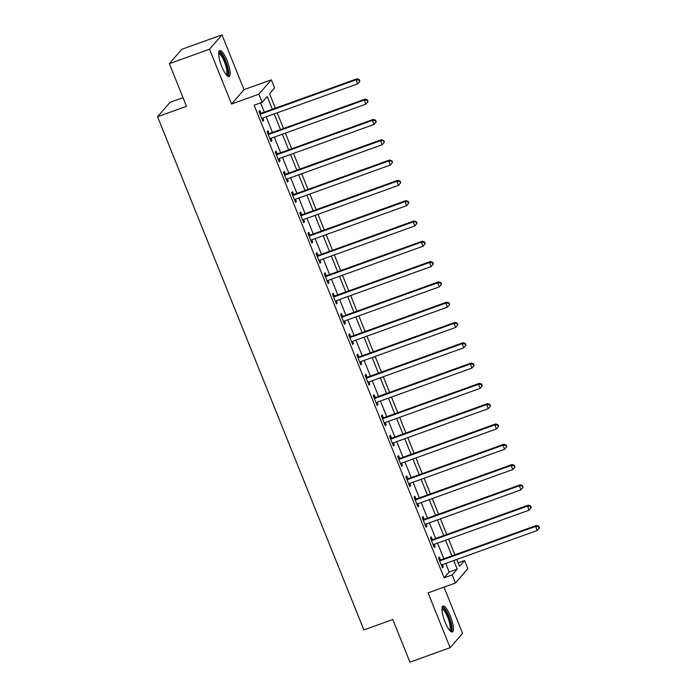 <?xml version="1.0" encoding="UTF-8"?>
<svg xmlns="http://www.w3.org/2000/svg" width="697" height="697" viewBox="0 0 697 697"><rect width="100%" height="100%" fill="white"/><g stroke="black" fill="none" stroke-linecap="round" stroke-linejoin="round"><path stroke-width="1.05" d="M450.323 615.965A13.783 3.529 70.2 0 0 443.031 606.024A13.783 3.529 70.2 0 0 445.069 622.02A13.783 3.529 70.2 0 0 452.362 631.961A13.783 3.529 70.2 0 0 450.323 615.965M227.039 60.526A13.783 3.529 70.2 0 0 219.747 50.576A13.783 3.529 70.2 0 0 221.785 66.572A13.783 3.529 70.2 0 0 229.078 76.522A13.783 3.529 70.2 0 0 227.039 60.526M458.147 562.888L464.603 560.562L467.861 568.682L455.411 583.041L452.144 574.92L457.197 569.101L453.747 560.527M183.023 97.676L170.016 102.354L157.557 116.713L363.869 629.931L392.803 619.52L409.941 662.15L450.123 647.687L462.573 633.329L444.006 587.144M157.557 116.713L186.491 106.301L169.354 63.671L181.804 49.313L221.986 34.85L209.536 49.208L231.57 104.019L258.892 94.191L271.342 79.833L274.609 87.953L269.565 93.773L275.35 108.174M231.57 104.019L244.02 89.66L221.986 34.85M244.02 89.66L271.342 79.833M169.354 63.671L209.536 49.208M272.335 109.255L267.204 96.491L262.15 102.311L254.117 105.203L444.111 577.813L449.156 571.993L445.714 563.42M443.841 558.776L437.55 543.12M435.686 538.476L429.387 522.82M427.522 518.176L421.232 502.52M419.359 497.876L413.068 482.219M411.204 477.576L404.905 461.911M403.04 457.267L396.741 441.61M394.877 436.967L388.586 421.31M386.713 416.667L380.423 401.01M378.558 396.366L372.259 380.71M370.395 376.066L364.104 360.41M362.231 355.766L355.94 340.11M354.076 335.466L347.777 319.801M345.912 315.166L339.613 299.501M337.749 294.857L331.458 279.201M329.594 274.557L323.295 258.901M321.43 254.257L315.131 238.601M313.267 233.957L306.976 218.3M305.103 213.657L298.813 198M296.948 193.357L290.649 177.7M288.785 173.056L282.494 157.391M280.621 152.756L274.33 137.091M272.466 132.447L266.167 116.791M264.302 112.147L260.573 102.877M260.887 113.149L259.824 110.509L258.979 111.476L262.9 121.226L263.745 120.25L262.83 117.993M269.051 133.449L267.988 130.809L267.143 131.777L271.063 141.526L271.9 140.55L270.994 138.294M277.206 153.749L276.143 151.11L275.306 152.077L279.218 161.826L280.063 160.859L279.157 158.594M285.369 174.05L284.306 171.41L283.461 172.386L287.382 182.126L288.227 181.159L287.312 178.894M293.533 194.358L292.47 191.71L291.625 192.686L295.545 202.426L296.382 201.459L295.476 199.194M301.688 214.659L300.625 212.01L299.788 212.986L303.7 222.726L304.545 221.759L303.639 219.503M309.851 234.959L308.788 232.319L307.952 233.286L311.864 243.026L312.709 242.059L311.803 239.803M318.015 255.259L316.952 252.619L316.107 253.586L320.028 263.335L320.864 262.36L319.958 260.103M326.17 275.559L325.116 272.919L324.271 273.886L328.191 283.635L329.028 282.66L328.121 280.403M334.333 295.859L333.271 293.219L332.434 294.186L336.346 303.936L337.191 302.96L336.285 300.703M342.497 316.159L341.434 313.519L340.589 314.486L344.51 324.236L345.355 323.269L344.44 321.003M350.661 336.459L349.598 333.819L348.753 334.795L352.673 344.536L353.51 343.569L352.604 341.303M358.816 356.768L357.753 354.12L356.916 355.095L360.828 364.836L361.673 363.869L360.767 361.612M366.979 377.068L365.916 374.42L365.071 375.395L368.992 385.136L369.837 384.169L368.922 381.912M375.143 397.368L374.08 394.729L373.235 395.696L377.155 405.436L377.992 404.469L377.086 402.213M383.298 417.669L382.235 415.029L381.398 415.996L385.319 425.745L386.155 424.769L385.249 422.513M391.461 437.969L390.398 435.329L389.562 436.296L393.474 446.045L394.319 445.069L393.413 442.813M399.625 458.269L398.562 455.629L397.717 456.596L401.638 466.345L402.483 465.369L401.568 463.113M407.789 478.569L406.726 475.929L405.881 476.896L409.801 486.645L410.638 485.678L409.731 483.413M415.943 498.869L414.881 496.229L414.044 497.205L417.956 506.946L418.801 505.978L417.895 503.713M424.107 519.178L423.044 516.529L422.199 517.505L426.12 527.246L426.965 526.279L426.05 524.022M432.271 539.478L431.208 536.838L430.363 537.805L434.283 547.546L435.12 546.579L434.214 544.322M440.426 559.778L439.363 557.138L438.526 558.105L442.438 567.846L443.283 566.879L442.377 564.622M455.411 583.041L428.089 592.877L450.123 647.687M444.111 577.813L452.144 574.92M262.15 102.311L258.892 94.191M456.762 559.447L459.55 566.382L464.603 560.562M277.214 112.818L283.513 128.475M285.378 133.118L291.668 148.775M293.542 153.418L299.832 169.075M301.696 173.719L307.996 189.375M309.86 194.019L316.159 209.684M318.024 214.319L324.314 229.984M326.187 234.628L332.478 250.284M334.342 254.928L340.641 270.584M342.506 275.228L348.796 290.884M350.669 295.528L356.96 311.184M358.824 315.828L365.123 331.484M366.988 336.128L373.278 351.785M375.152 356.428L381.442 372.093M383.306 376.728L389.606 392.394M391.47 397.037L397.769 412.694M399.634 417.337L405.924 432.994M407.797 437.638L414.088 453.294M415.952 457.938L422.251 473.594M424.116 478.238L430.406 493.894M432.279 498.538L438.57 514.194M440.434 518.838L446.733 534.503M448.598 539.138L454.897 554.803M451.883 555.884L445.583 540.227M443.719 535.584L437.428 519.927M435.555 515.283L429.265 499.627M427.4 494.983L421.101 479.327M419.237 474.683L412.938 459.018M411.073 454.374L404.783 438.718M402.918 434.074L396.619 418.418M394.755 413.774L388.456 398.118M386.591 393.474L380.301 377.818M378.427 373.174L372.137 357.517M370.273 352.874L363.973 337.217M362.109 332.574L355.818 316.917M353.945 312.273L347.655 296.608M345.79 291.965L339.491 276.308M337.627 271.664L331.328 256.008M329.463 251.364L323.173 235.708M321.3 231.064L315.009 215.408M313.145 210.764L306.846 195.108M304.981 190.464L298.691 174.808M296.817 170.164L290.527 154.499M288.663 149.864L282.363 134.199M280.499 129.555L274.2 113.899M449.156 571.993L457.197 569.101M262.664 120.642L263.745 120.25M270.828 140.942L271.9 140.55M278.983 161.242L280.063 160.859M287.147 181.542L288.227 181.159M295.31 201.842L296.382 201.459M303.474 222.143L304.545 221.759M311.629 242.443L312.709 242.059M319.792 262.752L320.864 262.36M327.956 283.052L329.028 282.66M336.111 303.352L337.191 302.96M344.274 323.652L345.355 323.269M352.438 343.952L353.51 343.569M360.602 364.252L361.673 363.869M368.757 384.552L369.837 384.169M376.92 404.861L377.992 404.469M385.084 425.161L386.155 424.769M393.239 445.461L394.319 445.069M401.402 465.762L402.483 465.369M409.566 486.062L410.638 485.678M417.721 506.362L418.801 505.978M425.884 526.662L426.965 526.279M434.048 546.962L435.12 546.579M442.212 567.271L443.283 566.879M359.896 81.201L359.243 79.571L358.911 79.963L359.565 81.584L359.896 81.201L357.709 83.849L262.56 118.089A1.769 1.69 -139.1 0 0 262.011 118.42L261.837 118.577M359.565 81.584L357.709 83.849L356.08 79.789L356.916 78.813L261.767 113.062A1.769 1.69 -139.1 0 1 261.122 113.158L259.632 113.097M260.042 114.116L260.277 114.134A1.769 1.69 -139.1 0 0 260.931 114.029L356.08 79.789L358.911 79.963M359.243 79.571L356.916 78.813M368.06 101.501L367.406 99.871L367.72 101.884L368.06 101.501L365.873 104.149L270.724 138.389A1.769 1.69 -139.1 0 0 270.166 138.729L270 138.886M367.72 101.884L365.873 104.149L364.243 100.089L365.08 99.122L269.931 133.362A1.769 1.69 -139.1 0 1 269.286 133.458L267.796 133.397M268.206 134.425L268.441 134.434A1.769 1.69 -139.1 0 0 269.086 134.329L364.243 100.089L367.075 100.263M367.406 99.871L365.08 99.122M376.223 121.801L375.57 120.18L375.883 122.193L376.223 121.801L374.036 124.449L278.878 158.689A1.769 1.69 -139.1 0 0 278.33 159.029L278.155 159.186M375.883 122.193L374.036 124.449L372.398 120.389L373.243 119.422L278.094 153.662A1.769 1.69 -139.1 0 1 277.441 153.758L275.96 153.706M276.369 154.725L276.604 154.734A1.769 1.69 -139.1 0 0 277.249 154.629L372.398 120.389L375.23 120.564M375.57 120.18L373.243 119.422M384.387 142.101L383.733 140.48L384.047 142.493L384.387 142.101L382.191 144.749L287.042 178.998A1.769 1.69 -139.1 0 0 286.493 179.329L286.319 179.486M384.047 142.493L382.191 144.749L380.562 140.689L381.407 139.722L286.249 173.962A1.769 1.69 -139.1 0 1 285.604 174.067L284.115 174.006M284.524 175.025L284.768 175.034A1.769 1.69 -139.1 0 0 285.413 174.938L380.562 140.689L383.394 140.864M383.733 140.48L381.407 139.722M392.542 162.401L391.888 160.78L392.211 162.793L392.542 162.401L390.355 165.05L295.206 199.298A1.769 1.69 -139.1 0 0 294.648 199.63L294.483 199.786M392.211 162.793L390.355 165.05L388.726 160.99L389.562 160.022L294.413 194.263A1.769 1.69 -139.1 0 1 293.768 194.367L292.278 194.306M292.688 195.326L292.923 195.334A1.769 1.69 -139.1 0 0 293.576 195.238L388.726 160.99L391.557 161.164M391.888 160.78L389.562 160.022M218.692 53.077A11.927 3.058 -109.8 0 1 220.444 53.207A11.927 3.058 -109.8 0 1 226.961 65.971A11.927 3.058 -109.8 0 1 226.682 75.259M226.159 74.649A11.047 2.832 70.2 0 0 225.584 65.135A11.047 2.832 70.2 0 0 219.843 54.296A11.047 2.832 70.2 0 0 218.684 53.878M228.276 76.478A13.696 3.511 70.2 0 0 226.873 64.124A13.696 3.511 70.2 0 0 220.043 51.604A13.696 3.511 70.2 0 0 219.146 51.116M441.985 608.516A11.927 3.058 -109.8 0 1 448.685 616.836A11.927 3.058 -109.8 0 1 449.966 630.707M449.443 630.088A11.047 2.832 70.2 0 0 447.709 617.315A11.047 2.832 70.2 0 0 441.968 609.317M451.56 631.918A13.696 3.511 70.2 0 0 449.016 616.444A13.696 3.511 70.2 0 0 442.438 606.564M400.705 182.701L400.052 181.081L400.366 183.093L400.705 182.701L398.518 185.35L303.369 219.599A1.769 1.69 -139.1 0 0 302.812 219.93L302.646 220.086M400.366 183.093L398.518 185.35L396.881 181.29L397.726 180.323L302.576 214.563A1.769 1.69 -139.1 0 1 301.932 214.667L300.442 214.606M300.851 215.626L301.087 215.634A1.769 1.69 -139.1 0 0 301.731 215.539L396.881 181.29L399.712 181.464M400.052 181.081L397.726 180.323M408.869 203.001L408.215 201.381L407.876 201.773L408.529 203.393L408.869 203.001L406.673 205.659L311.524 239.899A1.769 1.69 -139.1 0 0 310.975 240.23L310.801 240.387M408.529 203.393L406.673 205.659L405.044 201.599L405.889 200.623L310.74 234.872A1.769 1.69 -139.1 0 1 310.087 234.967L308.597 234.906M309.006 235.926L309.25 235.935A1.769 1.69 -139.1 0 0 309.895 235.839L405.044 201.599L407.876 201.773M408.215 201.381L405.889 200.623M417.024 223.31L416.37 221.681L416.039 222.073L416.693 223.693L417.024 223.31L414.837 225.959L319.688 260.199A1.769 1.69 -139.1 0 0 319.139 260.53L318.965 260.687M416.693 223.693L414.837 225.959L413.208 221.899L414.044 220.923L318.895 255.172A1.769 1.69 -139.1 0 1 318.25 255.268L316.76 255.207M317.17 256.226L317.405 256.235A1.769 1.69 -139.1 0 0 318.059 256.139L413.208 221.899L416.039 222.073M416.37 221.681L414.044 220.923M425.187 243.61L424.534 241.981L424.194 242.373L424.848 243.994L425.187 243.61L423.001 246.259L327.851 280.499A1.769 1.69 -139.1 0 0 327.294 280.839L327.128 280.987M424.848 243.994L423.001 246.259L421.363 242.199L422.208 241.223L327.059 275.472A1.769 1.69 -139.1 0 1 326.414 275.568L324.924 275.507M325.333 276.526L325.569 276.543A1.769 1.69 -139.1 0 0 326.213 276.439L421.363 242.199L424.194 242.373M424.534 241.981L422.208 241.223M433.351 263.91L432.698 262.281L432.358 262.673L433.011 264.294L433.351 263.91L431.164 266.559L336.006 300.799A1.769 1.69 -139.1 0 0 335.457 301.139L335.283 301.296M433.011 264.294L431.164 266.559L429.526 262.499L430.371 261.532L335.222 295.772A1.769 1.69 -139.1 0 1 334.569 295.868L333.079 295.807M333.497 296.835L333.732 296.844A1.769 1.69 -139.1 0 0 334.377 296.739L429.526 262.499L432.358 262.673M432.698 262.281L430.371 261.532M441.506 284.21L440.861 282.59L440.521 282.973L441.175 284.603L441.506 284.21L439.319 286.859L344.17 321.108A1.769 1.69 -139.1 0 0 343.621 321.439L343.447 321.596M441.175 284.603L439.319 286.859L437.69 282.799L438.526 281.832L343.377 316.072A1.769 1.69 -139.1 0 1 342.732 316.168L341.242 316.116M341.652 317.135L341.887 317.144A1.769 1.69 -139.1 0 0 342.541 317.039L437.69 282.799L440.521 282.973M440.861 282.59L438.526 281.832M449.67 304.511L449.016 302.89L449.338 304.903L449.67 304.511L447.483 307.159L352.333 341.408A1.769 1.69 -139.1 0 0 351.776 341.739L351.61 341.896M449.338 304.903L447.483 307.159L445.853 303.099L446.69 302.132L351.541 336.372A1.769 1.69 -139.1 0 1 350.896 336.477L349.406 336.416M349.816 337.435L350.051 337.444A1.769 1.69 -139.1 0 0 350.696 337.348L445.853 303.099L448.685 303.273M449.016 302.89L446.69 302.132M457.833 324.811L457.18 323.19L457.493 325.203L457.833 324.811L455.646 327.459L360.497 361.708A1.769 1.69 -139.1 0 0 359.94 362.039L359.765 362.196M457.493 325.203L455.646 327.459L454.008 323.399L454.853 322.432L359.704 356.672A1.769 1.69 -139.1 0 1 359.051 356.777L357.57 356.716M357.979 357.735L358.214 357.744A1.769 1.69 -139.1 0 0 358.859 357.648L454.008 323.399L456.84 323.574M457.18 323.19L454.853 322.432M465.997 345.111L465.343 343.49L465.004 343.882L465.657 345.503L465.997 345.111L463.801 347.759L368.652 382.008A1.769 1.69 -139.1 0 0 368.103 382.339L367.929 382.496M465.657 345.503L463.801 347.759L462.172 343.699L463.017 342.732L367.859 376.981A1.769 1.69 -139.1 0 1 367.214 377.077L365.725 377.016M366.134 378.035L366.378 378.044A1.769 1.69 -139.1 0 0 367.023 377.948L462.172 343.699L465.004 343.882M465.343 343.49L463.017 342.732M474.152 365.42L473.498 363.79L473.167 364.183L473.821 365.803L474.152 365.42L471.965 368.068L376.816 402.308A1.769 1.69 -139.1 0 0 376.258 402.639L376.092 402.796M473.821 365.803L471.965 368.068L470.336 364.008L471.172 363.032L376.023 397.281A1.769 1.69 -139.1 0 1 375.378 397.377L373.888 397.316M374.298 398.335L374.533 398.344A1.769 1.69 -139.1 0 0 375.186 398.248L470.336 364.008L473.167 364.183M473.498 363.79L471.172 363.032M482.315 385.72L481.662 384.091L481.322 384.483L481.976 386.103L482.315 385.72L480.128 388.368L384.979 422.609A1.769 1.69 -139.1 0 0 384.422 422.94L384.256 423.096M481.976 386.103L480.128 388.368L478.49 384.308L479.336 383.333L384.186 417.581A1.769 1.69 -139.1 0 1 383.542 417.677L382.052 417.616M382.461 418.636L382.697 418.644A1.769 1.69 -139.1 0 0 383.341 418.548L478.49 384.308L481.322 384.483M481.662 384.091L479.336 383.333M490.479 406.02L489.825 404.391L489.486 404.783L490.139 406.403L490.479 406.02L488.283 408.669L393.134 442.909A1.769 1.69 -139.1 0 0 392.585 443.248L392.411 443.397M490.139 406.403L488.283 408.669L486.654 404.608L487.499 403.633L392.35 437.882A1.769 1.69 -139.1 0 1 391.697 437.977L390.207 437.916M390.625 438.936L390.86 438.953A1.769 1.69 -139.1 0 0 391.505 438.849L486.654 404.608L489.486 404.783M489.825 404.391L487.499 403.633M498.634 426.32L497.98 424.691L497.649 425.083L498.303 426.703L498.634 426.32L496.447 428.969L401.298 463.209A1.769 1.69 -139.1 0 0 400.749 463.549L400.575 463.705M498.303 426.703L496.447 428.969L494.818 424.909L495.654 423.942L400.505 458.182A1.769 1.69 -139.1 0 1 399.86 458.277L398.37 458.217M398.78 459.245L399.015 459.253A1.769 1.69 -139.1 0 0 399.669 459.149L494.818 424.909L497.649 425.083M497.98 424.691L495.654 423.942M506.797 446.62L506.144 445L506.458 447.012L506.797 446.62L504.611 449.269L409.461 483.518A1.769 1.69 -139.1 0 0 408.904 483.849L408.738 484.006M506.458 447.012L504.611 449.269L502.981 445.209L503.818 444.242L408.669 478.482A1.769 1.69 -139.1 0 1 408.024 478.578L406.534 478.525M406.943 479.545L407.179 479.553A1.769 1.69 -139.1 0 0 407.823 479.458L502.981 445.209L505.813 445.383M506.144 445L503.818 444.242M514.961 466.92L514.308 465.3L514.621 467.312L514.961 466.92L512.774 469.569L417.616 503.818A1.769 1.69 -139.1 0 0 417.067 504.149L416.893 504.306M514.621 467.312L512.774 469.569L511.136 465.509L511.981 464.542L416.832 498.782A1.769 1.69 -139.1 0 1 416.179 498.886L414.698 498.825M415.107 499.845L415.342 499.854A1.769 1.69 -139.1 0 0 415.987 499.758L511.136 465.509L513.968 465.683M514.308 465.3L511.981 464.542M523.125 487.22L522.471 485.6L522.785 487.612L523.125 487.22L520.929 489.869L425.78 524.118A1.769 1.69 -139.1 0 0 425.231 524.449L425.057 524.606M522.785 487.612L520.929 489.869L519.3 485.809L520.145 484.842L424.987 519.082A1.769 1.69 -139.1 0 1 424.342 519.187L422.852 519.126M423.262 520.145L423.506 520.154A1.769 1.69 -139.1 0 0 424.151 520.058L519.3 485.809L522.131 485.983M522.471 485.6L520.145 484.842M531.28 507.521L530.626 505.9L530.295 506.292L530.948 507.913L531.28 507.521L529.093 510.169L433.943 544.418A1.769 1.69 -139.1 0 0 433.386 544.749L433.22 544.906M530.948 507.913L529.093 510.169L527.463 506.109L528.3 505.142L433.151 539.391A1.769 1.69 -139.1 0 1 432.506 539.487L431.016 539.426M431.426 540.445L431.661 540.454A1.769 1.69 -139.1 0 0 432.314 540.358L527.463 506.109L530.295 506.292M530.626 505.9L528.3 505.142M539.443 527.829L538.79 526.2L538.45 526.592L539.103 528.213L539.443 527.829L537.256 530.478L442.107 564.718A1.769 1.69 -139.1 0 0 441.549 565.049L441.384 565.206M539.103 528.213L537.256 530.478L535.618 526.418L536.463 525.442L441.314 559.691A1.769 1.69 -139.1 0 1 440.67 559.787L439.18 559.726M439.589 560.745L439.824 560.754A1.769 1.69 -139.1 0 0 440.469 560.658L535.618 526.418L538.45 526.592M538.79 526.2L536.463 525.442M260.277 114.134L261.122 113.158M260.931 114.029L261.767 113.062M268.441 134.434L269.286 133.458M269.086 134.329L269.931 133.362M276.604 154.734L277.441 153.758M277.249 154.629L278.094 153.662M284.768 175.034L285.604 174.067M285.413 174.938L286.249 173.962M292.923 195.334L293.768 194.367M293.576 195.238L294.413 194.263M301.087 215.634L301.932 214.667M301.731 215.539L302.576 214.563M309.25 235.935L310.087 234.967M309.895 235.839L310.74 234.872M317.405 256.235L318.25 255.268M318.059 256.139L318.895 255.172M325.569 276.543L326.414 275.568M326.213 276.439L327.059 275.472M333.732 296.844L334.569 295.868M334.377 296.739L335.222 295.772M341.887 317.144L342.732 316.168M342.541 317.039L343.377 316.072M350.051 337.444L350.896 336.477M350.696 337.348L351.541 336.372M358.214 357.744L359.051 356.777M358.859 357.648L359.704 356.672M366.378 378.044L367.214 377.077M367.023 377.948L367.859 376.981M374.533 398.344L375.378 397.377M375.186 398.248L376.023 397.281M382.697 418.644L383.542 417.677M383.341 418.548L384.186 417.581M390.86 438.953L391.697 437.977M391.505 438.849L392.35 437.882M399.015 459.253L399.86 458.277M399.669 459.149L400.505 458.182M407.179 479.553L408.024 478.578M407.823 479.458L408.669 478.482M415.342 499.854L416.179 498.886M415.987 499.758L416.832 498.782M423.506 520.154L424.342 519.187M424.151 520.058L424.987 519.082M431.661 540.454L432.506 539.487M432.314 540.358L433.151 539.391M439.824 560.754L440.67 559.787M440.469 560.658L441.314 559.691"/></g></svg>
